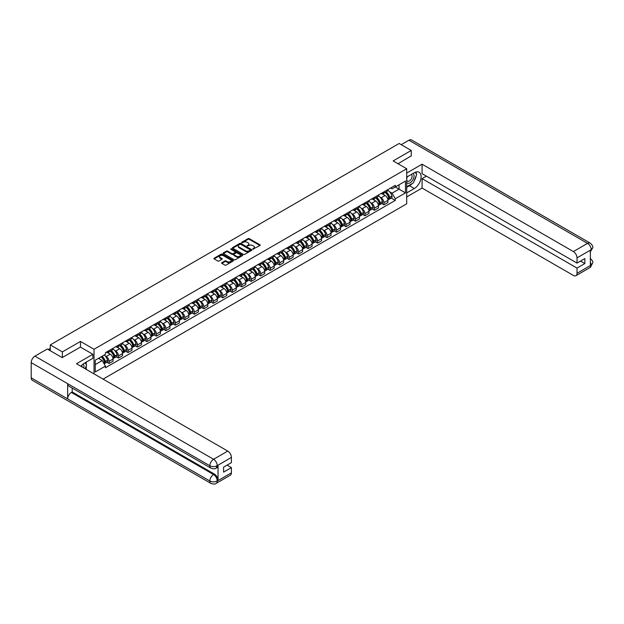 <?xml version="1.0" encoding="UTF-8"?>
<svg xmlns="http://www.w3.org/2000/svg" width="624" height="624" viewBox="0 0 624 624"><rect width="100%" height="100%" fill="white"/><g stroke="black" fill="none" stroke-linecap="round" stroke-linejoin="round"><path stroke-width="0.94" d="M252.814 249.187L259.982 245.528A0.842 0.484 0 0 0 259.982 244.842L249.249 238.641A0.842 0.484 0 0 0 248.056 238.641L241.714 242.299L241.714 242.783L243.376 242.307A2.699 1.56 0 0 1 247.19 242.307L248.087 242.83A2.699 1.56 0 0 1 248.875 243.929A2.699 1.56 0 0 1 248.087 245.029L247.268 245.989L248.921 245.513A2.699 1.56 0 0 1 252.736 245.513L253.633 246.028A2.699 1.56 0 0 1 254.42 247.127A2.699 1.56 0 0 1 253.633 248.235L252.814 249.187L252.814 248.703M221.871 262.681A0.842 0.484 0 0 0 221.871 263.367L224.882 265.106A0.842 0.484 0 0 0 226.075 265.106L233.111 261.043A0.842 0.484 0 0 0 233.111 260.356L222.378 254.155A0.842 0.484 0 0 0 221.185 254.155L214.149 258.219A0.842 0.484 0 0 0 214.149 258.905L217.784 261.004A0.842 0.484 0 0 0 218.977 261.004L221.988 259.264A0.842 0.484 0 0 0 221.988 258.578L220.186 257.54A2.254 1.303 0 0 1 219.523 256.62A2.254 1.303 0 0 1 220.919 255.411A2.254 1.303 0 0 1 223.376 255.692L230.443 259.779A2.254 1.303 0 0 1 231.106 260.699A2.254 1.303 0 0 1 229.71 261.901A2.254 1.303 0 0 1 227.253 261.62L226.075 260.941A0.842 0.484 0 0 0 224.882 260.941L221.871 262.681L221.871 263.367L224.882 261.643L224.882 260.941M94.029 349.261L80.48 341.437L62.369 351.889L50.279 344.908L399.165 143.481L411.255 150.462L393.151 160.914L406.7 168.737L94.029 349.261L94.029 373.885M243.43 254.397A0.842 0.484 0 0 0 244.624 254.397L251.659 250.333A0.842 0.484 0 0 0 251.659 249.647L240.926 243.446A0.842 0.484 0 0 0 239.733 243.446L232.697 247.51A0.842 0.484 0 0 0 232.697 248.196L243.43 254.397M230.872 249.311L242.377 255.692L235.349 259.748A0.842 0.484 0 0 1 234.156 259.748L223.423 253.555L226.434 251.823L226.434 251.121L223.423 252.86A0.842 0.484 0 0 0 223.423 253.555L223.423 252.86M226.434 251.823A0.842 0.484 0 0 1 227.627 251.823L227.627 251.121A0.842 0.484 0 0 0 226.434 251.121M227.627 251.121L231.98 253.64A0.842 0.484 0 0 0 233.173 253.64L235.17 252.486A0.842 0.484 0 0 0 235.17 251.8L230.638 249.179L231.473 248.695L242.385 254.998A0.842 0.484 0 0 1 242.385 255.684L242.385 254.998M103.077 379.111L406.7 203.822L406.7 168.737M62.369 351.889L62.369 357.505M50.279 344.908L50.279 350.735M411.255 156.078L411.255 150.462M383.916 191.896A3.955 2.285 60 0 1 383.097 193.666L387.106 191.35A3.955 2.285 -120 0 0 387.925 189.579M380.11 197.239L381.116 197.824A3.955 2.285 60 0 1 383.916 202.66L387.925 200.343A3.955 2.285 -120 0 0 385.133 195.507L382.262 193.846M387.925 200.343L387.925 202.488L383.916 204.805L381.74 203.549M383.097 193.666A3.955 2.285 60 0 1 381.147 193.487M383.916 202.66L383.916 204.805M374.439 197.363A3.955 2.285 60 0 1 373.62 199.142L377.629 196.825A3.955 2.285 -120 0 0 378.448 195.047M372.263 209.017L374.439 210.272L378.448 207.956L378.448 205.819A3.955 2.285 -120 0 0 375.648 200.975L372.778 199.321M373.62 199.142A3.955 2.285 60 0 1 371.67 198.962M370.633 202.706L371.639 203.291A3.955 2.285 60 0 1 374.439 208.135L374.439 210.272M364.954 202.839A3.955 2.285 60 0 1 364.135 204.61L368.152 202.293A3.955 2.285 -120 0 0 368.963 200.522M362.786 214.492L364.954 215.748L368.971 213.431L368.971 211.294A3.955 2.285 -120 0 0 366.171 206.45L363.301 204.797M364.135 204.61A3.955 2.285 60 0 1 362.193 204.43M361.148 208.182L362.162 208.767A3.955 2.285 60 0 1 364.954 213.611L364.954 215.748M355.477 208.307A3.955 2.285 60 0 1 354.658 210.085L358.667 207.769A3.955 2.285 -120 0 0 359.486 205.998M353.301 219.96L355.477 221.216L359.486 218.907L359.486 216.762A3.955 2.285 -120 0 0 356.694 211.926L353.824 210.265M354.658 210.085A3.955 2.285 60 0 1 352.716 209.906M351.671 213.658L352.685 214.235A3.955 2.285 60 0 1 355.477 219.079L355.477 221.216M346 213.782A3.955 2.285 60 0 1 345.181 215.553L349.19 213.244A3.955 2.285 -120 0 0 350.009 211.466M343.824 225.436L346 226.691L350.009 224.375L350.009 222.238A3.955 2.285 -120 0 0 347.217 217.394L344.347 215.74M345.181 215.553A3.955 2.285 60 0 1 343.239 215.381M342.194 219.125L343.208 219.71A3.955 2.285 60 0 1 346 224.554L346 226.691M336.523 219.258A3.955 2.285 60 0 1 335.704 221.029L339.713 218.712A3.955 2.285 -120 0 0 340.532 216.941M334.347 230.911L336.523 232.167L340.532 229.85L340.532 227.705A3.955 2.285 -120 0 0 337.74 222.869L334.87 221.208M335.704 221.029A3.955 2.285 60 0 1 333.754 220.849M332.717 224.601L333.723 225.186A3.955 2.285 60 0 1 336.523 230.022L336.523 232.167M327.046 224.726A3.955 2.285 60 0 1 326.227 226.504L330.236 224.188A3.955 2.285 -120 0 0 331.055 222.409M324.87 236.379L327.046 237.635L331.055 235.318L331.055 233.181A3.955 2.285 -120 0 0 328.255 228.337L325.385 226.684M326.227 226.504A3.955 2.285 60 0 1 324.277 226.325M323.24 230.069L324.246 230.654A3.955 2.285 60 0 1 327.046 235.498L327.046 237.635M317.561 230.201A3.955 2.285 60 0 1 316.742 231.972L320.759 229.655A3.955 2.285 -120 0 0 321.571 227.885M315.393 241.855L317.561 243.11L321.571 240.794L321.571 238.657A3.955 2.285 -120 0 0 318.778 233.813L315.908 232.159M316.742 231.972A3.955 2.285 60 0 1 314.8 231.793M313.755 235.544L314.769 236.129A3.955 2.285 60 0 1 317.561 240.965L317.561 243.11M308.084 235.669A3.955 2.285 60 0 1 307.265 237.448L311.275 235.131A3.955 2.285 -120 0 0 312.094 233.36M305.908 247.322L308.084 248.578L312.094 246.269L312.094 244.124A3.955 2.285 -120 0 0 309.301 239.288L306.431 237.627M307.265 237.448A3.955 2.285 60 0 1 305.323 237.268M304.278 241.02L305.292 241.597A3.955 2.285 60 0 1 308.084 246.441L308.084 248.578M298.607 241.145A3.955 2.285 60 0 1 297.788 242.915L301.798 240.607A3.955 2.285 -120 0 0 302.617 238.828M296.431 252.798L298.607 254.054L302.617 251.737L302.617 249.6A3.955 2.285 -120 0 0 299.824 244.756L296.954 243.103M297.788 242.915A3.955 2.285 60 0 1 295.838 242.744M294.801 246.488L295.815 247.073A3.955 2.285 60 0 1 298.607 251.917L298.607 254.054M289.13 246.62A3.955 2.285 60 0 1 288.311 248.391L292.321 246.074A3.955 2.285 -120 0 0 293.14 244.304M286.954 258.274L289.13 259.529L293.14 257.213L293.14 255.068A3.955 2.285 -120 0 0 290.347 250.232L287.477 248.57M288.311 248.391A3.955 2.285 60 0 1 286.361 248.212M285.324 251.963L286.33 252.548A3.955 2.285 60 0 1 289.13 257.384L289.13 259.529M279.646 252.088A3.955 2.285 60 0 1 278.834 253.867L282.844 251.55A3.955 2.285 -120 0 0 283.663 249.772M277.477 263.741L279.653 264.997L283.663 262.681L283.663 260.543A3.955 2.285 -120 0 0 280.862 255.7L277.992 254.046M278.834 253.867A3.955 2.285 60 0 1 276.884 253.687M275.847 257.431L276.853 258.016A3.955 2.285 60 0 1 279.653 262.86L279.653 264.997M270.169 257.564A3.955 2.285 60 0 1 269.35 259.334L273.359 257.018A3.955 2.285 -120 0 0 274.178 255.247M267.992 269.217L270.169 270.473L274.178 268.156L274.178 266.019A3.955 2.285 -120 0 0 271.385 261.175L268.515 259.522M269.35 259.334A3.955 2.285 60 0 1 267.407 259.155M266.362 262.907L267.376 263.492A3.955 2.285 60 0 1 270.169 268.328L270.169 270.473M260.692 263.032A3.955 2.285 60 0 1 259.873 264.81L263.882 262.493A3.955 2.285 -120 0 0 264.701 260.715M258.515 274.685L260.692 275.941L264.701 273.632L264.701 271.487A3.955 2.285 -120 0 0 261.908 266.651L259.038 264.989M259.873 264.81A3.955 2.285 60 0 1 257.93 264.631M256.885 268.382L257.899 268.96A3.955 2.285 60 0 1 260.692 273.803L260.692 275.941M251.215 268.507A3.955 2.285 60 0 1 250.396 270.278L254.405 267.969A3.955 2.285 -120 0 0 255.224 266.191M249.038 280.16L251.215 281.416L255.224 279.1L255.224 276.962A3.955 2.285 -120 0 0 252.431 272.119L249.561 270.465M250.396 270.278A3.955 2.285 60 0 1 248.446 270.106M247.408 273.85L248.422 274.435A3.955 2.285 60 0 1 251.215 279.279L251.215 281.416M241.738 273.983A3.955 2.285 60 0 1 240.919 275.753L244.928 273.437A3.955 2.285 -120 0 0 245.747 271.666M239.561 285.636L241.738 286.892L245.747 284.575L245.747 282.43A3.955 2.285 -120 0 0 242.947 277.594L240.076 275.933M240.919 275.753A3.955 2.285 60 0 1 238.969 275.574M237.931 279.326L238.937 279.911A3.955 2.285 60 0 1 241.738 284.747L241.738 286.892M232.253 279.451A3.955 2.285 60 0 1 231.442 281.229L235.451 278.912A3.955 2.285 -120 0 0 236.27 277.134M230.084 291.104L232.253 292.36L236.27 290.043L236.27 287.906A3.955 2.285 -120 0 0 233.47 283.062L230.599 281.408M231.442 281.229A3.955 2.285 60 0 1 229.492 281.05M228.446 284.794L229.46 285.379A3.955 2.285 60 0 1 232.253 290.222L232.253 292.36M222.776 284.926A3.955 2.285 60 0 1 221.957 286.697L225.966 284.38A3.955 2.285 -120 0 0 226.785 282.61M220.6 296.579L222.776 297.835L226.785 295.519L226.785 293.381A3.955 2.285 -120 0 0 223.993 288.538L221.122 286.876M221.957 286.697A3.955 2.285 60 0 1 220.015 286.517M218.969 290.269L219.983 290.854A3.955 2.285 60 0 1 222.776 295.69L222.776 297.835M213.299 290.394A3.955 2.285 60 0 1 212.48 292.172L216.489 289.856A3.955 2.285 -120 0 0 217.308 288.077M211.123 302.047L213.299 303.303L217.308 300.994L217.308 298.849A3.955 2.285 -120 0 0 214.516 294.013L211.645 292.352M212.48 292.172A3.955 2.285 60 0 1 210.538 291.993M209.492 295.745L210.506 296.322A3.955 2.285 60 0 1 213.299 301.166L213.299 303.303M203.822 295.87A3.955 2.285 60 0 1 203.003 297.64L207.012 295.331A3.955 2.285 -120 0 0 207.831 293.553M201.646 307.523L203.822 308.779L207.831 306.462L207.831 304.325A3.955 2.285 -120 0 0 205.039 299.481L202.168 297.827M203.003 297.64A3.955 2.285 60 0 1 201.053 297.469M200.015 301.213L201.022 301.798A3.955 2.285 60 0 1 203.822 306.641L203.822 308.779M194.345 301.337A3.955 2.285 60 0 1 193.526 303.116L197.535 300.799A3.955 2.285 -120 0 0 198.354 299.029M192.169 312.998L194.345 314.254L198.354 311.938L198.354 309.793A3.955 2.285 -120 0 0 195.554 304.957L192.683 303.295M193.526 303.116A3.955 2.285 60 0 1 191.576 302.936M190.538 306.688L191.545 307.273A3.955 2.285 60 0 1 194.345 312.109L194.345 314.254M184.86 306.813A3.955 2.285 60 0 1 184.041 308.591L188.058 306.275A3.955 2.285 -120 0 0 188.877 304.496M182.692 318.466L184.86 319.722L188.877 317.405L188.877 315.268A3.955 2.285 -120 0 0 186.077 310.424L183.206 308.771M184.041 308.591A3.955 2.285 60 0 1 182.099 308.412M181.054 312.156L182.068 312.741A3.955 2.285 60 0 1 184.86 317.585L184.86 319.722M175.383 312.289A3.955 2.285 60 0 1 174.564 314.059L178.573 311.743A3.955 2.285 -120 0 0 179.392 309.972M173.207 323.942L175.383 325.198L179.392 322.881L179.392 320.744A3.955 2.285 -120 0 0 176.6 315.9L173.729 314.239M174.564 314.059A3.955 2.285 60 0 1 172.622 313.88M171.577 317.632L172.591 318.217A3.955 2.285 60 0 1 175.383 323.053L175.383 325.198M165.906 317.756A3.955 2.285 60 0 1 165.087 319.535L169.096 317.218A3.955 2.285 -120 0 0 169.915 315.44M163.73 329.41L165.906 330.665L169.915 328.357L169.915 326.212A3.955 2.285 -120 0 0 167.123 321.376L164.252 319.714M165.087 319.535A3.955 2.285 60 0 1 163.145 319.355M162.1 323.107L163.114 323.684A3.955 2.285 60 0 1 165.906 328.528L165.906 330.665M156.429 323.232A3.955 2.285 60 0 1 155.61 325.003L159.619 322.694A3.955 2.285 -120 0 0 160.438 320.915M154.253 334.885L156.429 336.141L160.438 333.824L160.438 331.687A3.955 2.285 -120 0 0 157.646 326.843L154.775 325.19M155.61 325.003A3.955 2.285 60 0 1 153.66 324.823M152.623 328.575L153.629 329.16A3.955 2.285 60 0 1 156.429 334.004L156.429 336.141M146.952 328.7A3.955 2.285 60 0 1 146.133 330.478L150.142 328.162A3.955 2.285 -120 0 0 150.961 326.391M144.776 340.361L146.952 341.617L150.961 339.3L150.961 337.155A3.955 2.285 -120 0 0 148.161 332.319L145.291 330.658M146.133 330.478A3.955 2.285 60 0 1 144.183 330.299M143.146 334.051L144.152 334.636A3.955 2.285 60 0 1 146.952 339.472L146.952 341.617M137.467 334.175A3.955 2.285 60 0 1 136.648 335.954L140.665 333.637A3.955 2.285 -120 0 0 141.476 331.859M135.299 345.829L137.467 347.084L141.476 344.768L141.476 342.631A3.955 2.285 -120 0 0 138.684 337.787L135.814 336.133M136.648 335.954A3.955 2.285 60 0 1 134.706 335.774M133.661 339.518L134.675 340.103A3.955 2.285 60 0 1 137.467 344.947L137.467 347.084M127.99 339.651A3.955 2.285 60 0 1 127.171 341.422L131.18 339.105A3.955 2.285 -120 0 0 131.999 337.334M125.814 351.304L127.99 352.56L131.999 350.243L131.999 348.106A3.955 2.285 -120 0 0 129.207 343.262L126.337 341.601M127.171 341.422A3.955 2.285 60 0 1 125.229 341.242M124.184 344.994L125.198 345.579A3.955 2.285 60 0 1 127.99 350.415L127.99 352.56M118.513 345.119A3.955 2.285 60 0 1 117.694 346.897L121.703 344.581A3.955 2.285 -120 0 0 122.522 342.802M116.337 356.772L118.513 358.028L122.522 355.711L122.522 353.574A3.955 2.285 -120 0 0 119.73 348.73L116.86 347.077M117.694 346.897A3.955 2.285 60 0 1 115.752 346.718M114.707 350.462L115.721 351.047A3.955 2.285 60 0 1 118.513 355.891L118.513 358.028M109.036 350.594A3.955 2.285 60 0 1 108.217 352.365L112.226 350.048A3.955 2.285 -120 0 0 113.045 348.278M106.86 362.248L109.036 363.503L113.045 361.187L113.045 359.05A3.955 2.285 -120 0 0 110.253 354.206L107.383 352.552M108.217 352.365A3.955 2.285 60 0 1 106.267 352.186M105.23 355.937L106.236 356.522A3.955 2.285 60 0 1 109.036 361.366L109.036 363.503M390.632 188.019L392.059 188.838L405.483 181.085L399.04 184.805L399.04 189.158L392.059 193.19L389.587 191.763M95.238 364.556L102.227 360.524L105.448 366.101L95.238 371.99L95.238 360.204L105.448 354.315L105.448 352.661L395.273 185.336L395.273 186.982L405.483 192.878L395.273 198.767L392.059 193.19M405.483 181.085L405.483 192.878M105.448 366.101L105.448 367.747L395.273 200.413L395.273 198.767M80.48 341.437L80.48 347.123M102.227 360.524L98.459 358.348M391.217 198.073L395.273 200.413M253.048 249.272L253.633 248.937A2.699 1.56 0 0 0 254.42 247.829L254.42 247.127M248.875 243.929L248.875 244.631A2.699 1.56 0 0 1 248.087 245.731L247.502 246.067M259.982 244.842L259.982 245.528L249.249 239.343A0.842 0.484 0 0 0 248.056 239.343L241.956 242.869M251.659 249.647L251.659 250.333L240.926 244.148A0.842 0.484 0 0 0 239.733 244.148L232.705 248.204L232.697 247.51M250.169 250.232L250.169 249.748L240.747 244.304L239.047 244.803A2.699 1.56 0 0 0 238.259 245.911A2.699 1.56 0 0 0 239.047 247.01L245.489 250.731A2.699 1.56 0 0 0 249.304 250.731L250.169 250.232L250.169 250.934L250.169 250.45M238.259 245.911L238.259 246.613A2.699 1.56 0 0 0 239.047 247.712L239.047 247.01M250.169 250.934L249.304 251.433A2.699 1.56 0 0 1 245.489 251.433L239.047 247.712M227.627 251.823L231.98 254.342A0.842 0.484 0 0 0 233.173 254.342L235.17 253.188A0.842 0.484 0 0 0 235.42 252.845L235.42 252.143M236.496 256.246A2.254 1.303 0 0 0 238.961 256.526A2.254 1.303 0 0 0 240.349 255.325A2.254 1.303 0 0 0 239.686 254.405L237.198 252.97A0.842 0.484 0 0 0 236.005 252.97L234.008 254.124A0.842 0.484 0 0 0 234.008 254.81L236.496 256.246L236.496 256.948A2.254 1.303 0 0 0 238.961 257.228A2.254 1.303 0 0 0 240.349 256.027L240.349 255.325M233.758 254.467L233.758 255.169A0.842 0.484 0 0 0 234.008 255.512L234.008 254.81M236.496 256.948L234.008 255.512M231.106 260.699L231.106 261.401A2.254 1.303 0 0 1 229.71 262.603A2.254 1.303 0 0 1 227.253 262.322L226.075 261.643A0.842 0.484 0 0 0 224.882 261.643M219.523 256.62L219.523 257.322A2.254 1.303 0 0 0 220.186 258.242L220.186 257.54M221.988 258.578L221.988 259.264L220.186 258.242M233.103 261.05L222.378 254.857A0.842 0.484 0 0 0 221.185 254.857L214.157 258.913L214.149 258.219M385.406 192.332A5.413 3.128 60 0 1 385.437 192.348A5.413 3.128 60 0 1 388.994 197.207L389.025 197.317A1.053 0.608 60 0 1 388.861 198.143A1.053 0.608 60 0 1 388.838 198.159M385.172 192.473A6.529 3.767 60 0 1 388.76 197.855L388.791 197.972A2.168 1.256 60 0 1 388.448 199.672L387.91 199.984M388.822 199.196A2.168 1.256 -120 0 0 389.423 199.111A2.168 1.256 -120 0 0 389.766 197.41L389.727 197.293A6.529 3.767 -120 0 0 386.139 191.911M387.839 190.273A6.529 3.767 60 0 1 391.95 196.014L391.981 196.131A2.168 1.256 60 0 1 391.638 197.831L389.423 199.111M382.941 193.744A6.529 3.767 60 0 1 384.306 195.031M387.481 195.039L388.315 195.523M412.175 183.573A9.664 5.585 120 0 1 409.492 185.757L414.297 188.526A9.664 5.585 120 0 0 420.607 180.008A9.664 5.585 120 0 0 419.125 172.263A9.664 5.585 120 0 0 414.297 172.739L406.7 177.122M414.297 188.526L406.7 192.91M406.7 196.942L422.074 188.066L422.074 178.636L577.013 268.086L577.013 273.312L591.287 264.997L590.382 265.418L590.382 250.333L591.201 249.686L577.013 257.876A5.156 2.98 -120 0 0 573.362 251.566L587.551 243.376L408.915 140.236L401.232 144.674M426.387 176.14L422.074 178.636M580.538 261.066L584.852 263.562L584.852 258.578L577.013 263.102L422.074 173.651L422.074 164.213L573.362 251.566M406.7 173.09L422.074 164.213M422.074 188.066L573.362 275.418A5.156 2.98 -120 0 0 575.944 275.675A5.156 2.98 -120 0 0 577.013 273.312M408.915 140.236A5.288 3.05 -60 0 1 411.559 139.979L590.195 243.11A5.288 3.05 -60 0 0 587.551 243.376A5.156 2.98 60 0 1 591.201 249.686M577.013 263.102L577.013 257.876M584.852 263.562L577.013 268.086M411.255 155.867L398.011 163.722M414.094 181.046A9.664 5.585 120 0 0 416.177 175.679M416.333 173.948A9.664 5.585 120 0 0 416.091 171.982M409.492 185.757L406.7 187.364M590.382 261.815L591.201 264.943M590.195 258.367C592.27 260.231 593.135 261.729 592.8 262.844L591.295 264.997M590.195 243.11C592.27 244.959 593.135 246.464 592.8 247.619L591.287 249.74M210.928 468.14A5.288 3.05 -60 0 1 209.836 465.761C212.269 466.924 214.695 466.916 217.121 465.73L216.154 468.14C215.288 469.014 213.548 469.022 210.928 468.14L68.749 386.061A5.288 3.05 -60 0 1 67.657 383.674L31.2 362.622A5.288 3.05 -60 0 1 34.936 356.156L47.299 349.011L62.189 357.607L80.418 347.084L92.875 354.276L92.875 358.309L84.24 363.293A9.664 5.585 120 0 0 80.855 366.28M92.875 354.276L76.463 363.745L227.76 451.097A5.156 2.98 60 0 1 231.403 457.408L231.403 462.641L223.571 467.165L223.571 472.142L231.403 467.618L231.403 472.844A5.156 2.98 60 0 1 230.342 475.207L216.154 483.397A5.156 2.98 -120 0 0 217.214 481.034L231.403 472.844M86.034 369.275L88.07 370.445M86.252 369.151L86.252 365.914M86.252 364.463L86.252 362.131M216.154 483.397C215.327 484.271 213.587 484.271 210.928 483.405L32.292 380.266A5.288 3.05 -60 0 1 31.2 377.848L67.657 398.9A5.288 3.05 -60 0 1 71.393 392.465L213.572 474.544L214.391 474.076A5.156 2.98 60 0 1 218.041 480.386L218.041 465.301A5.156 2.98 60 0 1 216.973 467.665L216.154 468.14M31.2 362.622L31.2 377.848M34.936 356.156L213.572 459.287A5.288 3.05 -60 0 0 209.836 465.761L67.657 383.674L67.657 398.9L209.836 480.987C212.261 482.157 214.695 482.157 217.129 480.987L217.214 481.034M231.403 467.618L227.089 465.13M72.212 388.058L72.212 391.989L214.391 474.076M72.212 391.989L71.393 392.465M406.7 182.489A5.585 3.221 120 0 0 411.138 182.013A5.585 3.221 120 0 0 414.055 175.929A5.585 3.221 120 0 0 413.033 173.464M407.168 176.857A5.585 3.221 120 0 0 406.7 177.863M406.7 179.728A3.822 2.207 120 0 0 407.472 181.108A3.822 2.207 120 0 0 410.42 180.086A3.822 2.207 120 0 0 412.09 176.233A3.822 2.207 120 0 0 411.294 174.486A3.822 2.207 120 0 0 411.286 174.478M407.48 176.67A3.822 2.207 120 0 0 406.7 178.963M415.171 172.302L416.66 174.424L413.384 182.879L406.825 186.662M83.811 367.988A5.585 3.221 120 0 0 83.998 366.483A5.585 3.221 120 0 0 83.07 364.081M82.033 366.959A3.822 2.207 120 0 0 82.033 366.787A3.822 2.207 120 0 0 81.643 365.391M85.082 362.809L86.611 364.978L85.145 368.761M375.929 197.808A5.413 3.128 60 0 1 375.952 197.824A5.413 3.128 60 0 1 379.517 202.675L379.548 202.792A1.053 0.608 60 0 1 379.384 203.619A1.053 0.608 60 0 1 379.361 203.627M375.687 197.941A6.529 3.767 60 0 1 379.283 203.33L379.314 203.44A2.168 1.256 60 0 1 378.971 205.148L378.433 205.46M379.337 204.664A2.168 1.256 -120 0 0 379.938 204.586A2.168 1.256 -120 0 0 380.281 202.878L380.25 202.769A6.529 3.767 -120 0 0 376.662 197.379M378.362 195.741A6.529 3.767 60 0 1 382.473 201.49L382.504 201.599A2.168 1.256 60 0 1 382.161 203.307L379.938 204.586M373.464 199.212A6.529 3.767 60 0 1 374.829 200.499M378.004 200.515L378.838 200.99M366.452 203.276A5.413 3.128 60 0 1 366.475 203.291A5.413 3.128 60 0 1 370.04 208.151L370.071 208.26A1.053 0.608 60 0 1 369.907 209.087A1.053 0.608 60 0 1 369.884 209.102M366.21 203.416A6.529 3.767 60 0 1 369.798 208.806L369.829 208.915A2.168 1.256 60 0 1 369.494 210.616L368.948 210.928M369.86 210.14A2.168 1.256 -120 0 0 370.461 210.054A2.168 1.256 -120 0 0 370.804 208.354L370.773 208.244A6.529 3.767 -120 0 0 367.185 202.855M368.885 201.217A6.529 3.767 60 0 1 372.988 206.957L373.019 207.074A2.168 1.256 60 0 1 372.684 208.775L370.461 210.054M363.987 204.688A6.529 3.767 60 0 1 365.352 205.975M368.527 205.982L369.353 206.466M356.967 208.751A5.413 3.128 60 0 1 356.998 208.767A5.413 3.128 60 0 1 360.563 213.626L360.594 213.736A1.053 0.608 60 0 1 360.422 214.562A1.053 0.608 60 0 1 360.399 214.578M356.733 208.884A6.529 3.767 60 0 1 360.321 214.274L360.352 214.391A2.168 1.256 60 0 1 360.009 216.091L359.471 216.403M360.383 215.608A2.168 1.256 -120 0 0 360.984 215.53A2.168 1.256 -120 0 0 361.327 213.829L361.296 213.712A6.529 3.767 -120 0 0 357.708 208.322M359.408 206.692A6.529 3.767 60 0 1 363.511 212.433L363.542 212.542A2.168 1.256 60 0 1 363.199 214.25L360.984 215.53M354.51 210.163A6.529 3.767 60 0 1 355.867 211.45M359.042 211.458L359.876 211.934M347.49 214.219A5.413 3.128 60 0 1 347.521 214.235A5.413 3.128 60 0 1 351.078 219.094L351.109 219.211A1.053 0.608 60 0 1 350.945 220.038A1.053 0.608 60 0 1 350.922 220.046M347.256 214.36A6.529 3.767 60 0 1 350.844 219.749L350.875 219.859A2.168 1.256 60 0 1 350.532 221.567L349.994 221.879M350.906 221.083A2.168 1.256 -120 0 0 351.507 221.005A2.168 1.256 -120 0 0 351.85 219.297L351.819 219.188A6.529 3.767 -120 0 0 348.223 213.798M349.931 212.16A6.529 3.767 60 0 1 354.034 217.909L354.065 218.018A2.168 1.256 60 0 1 353.722 219.718L351.507 221.005M345.025 215.631A6.529 3.767 60 0 1 346.39 216.918M349.565 216.926L350.399 217.409M338.013 219.695A5.413 3.128 60 0 1 338.044 219.71A5.413 3.128 60 0 1 341.601 224.57L341.632 224.679A1.053 0.608 60 0 1 341.468 225.506A1.053 0.608 60 0 1 341.445 225.521M337.779 219.835A6.529 3.767 60 0 1 341.367 225.217L341.398 225.334A2.168 1.256 60 0 1 341.055 227.035L340.517 227.347M341.422 226.559A2.168 1.256 -120 0 0 342.03 226.473A2.168 1.256 -120 0 0 342.365 224.773L342.334 224.656A6.529 3.767 -120 0 0 338.746 219.274M340.447 217.636A6.529 3.767 60 0 1 344.557 223.376L344.588 223.493A2.168 1.256 60 0 1 344.245 225.194L342.03 226.473M335.548 221.107A6.529 3.767 60 0 1 336.913 222.394M340.088 222.401L340.922 222.885M328.536 225.17A5.413 3.128 60 0 1 328.559 225.186A5.413 3.128 60 0 1 332.124 230.038L332.155 230.155A1.053 0.608 60 0 1 331.991 230.981A1.053 0.608 60 0 1 331.968 230.989M328.294 225.303A6.529 3.767 60 0 1 331.89 230.693L331.921 230.802A2.168 1.256 60 0 1 331.578 232.51L331.04 232.822M331.945 232.027A2.168 1.256 -120 0 0 332.545 231.949A2.168 1.256 -120 0 0 332.888 230.24L332.857 230.131A6.529 3.767 -120 0 0 329.269 224.741M330.97 223.103A6.529 3.767 60 0 1 335.08 228.852L335.111 228.961A2.168 1.256 60 0 1 334.768 230.669L332.545 231.949M326.071 226.574A6.529 3.767 60 0 1 327.436 227.861M330.611 227.877L331.445 228.353M319.059 230.638A5.413 3.128 60 0 1 319.082 230.654A5.413 3.128 60 0 1 322.647 235.513L322.678 235.622A1.053 0.608 60 0 1 322.514 236.449A1.053 0.608 60 0 1 322.483 236.465M318.817 230.779A6.529 3.767 60 0 1 322.405 236.168L322.436 236.278A2.168 1.256 60 0 1 322.093 237.978L321.555 238.29M322.468 237.502A2.168 1.256 -120 0 0 323.068 237.416A2.168 1.256 -120 0 0 323.411 235.716L323.38 235.607A6.529 3.767 -120 0 0 319.792 230.217M321.493 228.579A6.529 3.767 60 0 1 325.595 234.32L325.627 234.437A2.168 1.256 60 0 1 325.283 236.137L323.068 237.416M316.594 232.05A6.529 3.767 60 0 1 317.959 233.337M321.134 233.345L321.961 233.828M309.574 236.114A5.413 3.128 60 0 1 309.605 236.129A5.413 3.128 60 0 1 313.17 240.989L313.201 241.098A1.053 0.608 60 0 1 313.03 241.925A1.053 0.608 60 0 1 313.006 241.94M309.34 236.246A6.529 3.767 60 0 1 312.928 241.636L312.959 241.753A2.168 1.256 60 0 1 312.616 243.454L312.078 243.766M312.991 242.97A2.168 1.256 -120 0 0 313.591 242.892A2.168 1.256 -120 0 0 313.934 241.192L313.903 241.075A6.529 3.767 -120 0 0 310.315 235.685M312.016 234.047A6.529 3.767 60 0 1 316.118 239.795L316.15 239.905A2.168 1.256 60 0 1 315.806 241.613L313.591 242.892M307.109 237.526A6.529 3.767 60 0 1 308.474 238.813M311.649 238.82L312.484 239.296M300.097 241.582A5.413 3.128 60 0 1 300.128 241.597A5.413 3.128 60 0 1 303.685 246.457L303.716 246.574A1.053 0.608 60 0 1 303.553 247.4A1.053 0.608 60 0 1 303.529 247.408M299.863 241.722A6.529 3.767 60 0 1 303.451 247.112L303.482 247.221A2.168 1.256 60 0 1 303.139 248.929L302.601 249.233M303.514 248.446A2.168 1.256 -120 0 0 304.114 248.368A2.168 1.256 -120 0 0 304.457 246.659L304.426 246.55A6.529 3.767 -120 0 0 300.83 241.16M302.539 239.522A6.529 3.767 60 0 1 306.641 245.271L306.673 245.38A2.168 1.256 60 0 1 306.329 247.081L304.114 248.368M297.632 242.993A6.529 3.767 60 0 1 298.997 244.28M302.172 244.288L303.007 244.772M290.62 247.057A5.413 3.128 60 0 1 290.644 247.073A5.413 3.128 60 0 1 294.208 251.932L294.239 252.041A1.053 0.608 60 0 1 294.076 252.868A1.053 0.608 60 0 1 294.052 252.884M290.386 247.198A6.529 3.767 60 0 1 293.974 252.58L294.005 252.697A2.168 1.256 60 0 1 293.662 254.397L293.124 254.709M294.029 253.921A2.168 1.256 -120 0 0 294.637 253.835A2.168 1.256 -120 0 0 294.973 252.135L294.941 252.018A6.529 3.767 -120 0 0 291.353 246.636M293.054 244.998A6.529 3.767 60 0 1 297.164 250.739L297.196 250.856A2.168 1.256 60 0 1 296.852 252.556L294.637 253.835M288.155 248.469A6.529 3.767 60 0 1 289.52 249.756M292.695 249.764L293.53 250.247M281.143 252.533A5.413 3.128 60 0 1 281.167 252.548A5.413 3.128 60 0 1 284.731 257.4L284.762 257.517A1.053 0.608 60 0 1 284.599 258.344A1.053 0.608 60 0 1 284.575 258.352M280.901 252.665A6.529 3.767 60 0 1 284.497 258.055L284.528 258.164A2.168 1.256 60 0 1 284.185 259.873L283.639 260.185M284.552 259.389A2.168 1.256 -120 0 0 285.152 259.311A2.168 1.256 -120 0 0 285.496 257.603L285.464 257.494A6.529 3.767 -120 0 0 281.876 252.104M283.577 250.466A6.529 3.767 60 0 1 287.68 256.214L287.719 256.324A2.168 1.256 60 0 1 287.375 258.032L285.152 259.311M278.678 253.937A6.529 3.767 60 0 1 280.043 255.224M283.218 255.239L284.045 255.715M271.666 258.001A5.413 3.128 60 0 1 271.69 258.016A5.413 3.128 60 0 1 275.254 262.876L275.285 262.985A1.053 0.608 60 0 1 275.114 263.812A1.053 0.608 60 0 1 275.09 263.827M271.424 258.141A6.529 3.767 60 0 1 275.012 263.531L275.044 263.64A2.168 1.256 60 0 1 274.7 265.34L274.162 265.652M275.075 264.865A2.168 1.256 -120 0 0 275.675 264.779A2.168 1.256 -120 0 0 276.019 263.078L275.987 262.969A6.529 3.767 -120 0 0 272.399 257.579M274.1 255.941A6.529 3.767 60 0 1 278.203 261.682L278.234 261.799A2.168 1.256 60 0 1 277.891 263.5L275.675 264.779M269.201 259.412A6.529 3.767 60 0 1 270.559 260.699M273.741 260.707L274.568 261.191M262.181 263.476A5.413 3.128 60 0 1 262.213 263.492A5.413 3.128 60 0 1 265.769 268.351L265.808 268.46A1.053 0.608 60 0 1 265.637 269.287A1.053 0.608 60 0 1 265.613 269.303M261.947 263.609A6.529 3.767 60 0 1 265.535 268.999L265.567 269.116A2.168 1.256 60 0 1 265.223 270.816L264.685 271.128M265.598 270.332A2.168 1.256 -120 0 0 266.198 270.254A2.168 1.256 -120 0 0 266.542 268.554L266.51 268.437A6.529 3.767 -120 0 0 262.922 263.047M264.623 261.409A6.529 3.767 60 0 1 268.726 267.158L268.757 267.267A2.168 1.256 60 0 1 268.414 268.975L266.198 270.254M259.717 264.888A6.529 3.767 60 0 1 261.082 266.175M264.256 266.183L265.091 266.659M252.704 268.944A5.413 3.128 60 0 1 252.736 268.96A5.413 3.128 60 0 1 256.292 273.819L256.324 273.936A1.053 0.608 60 0 1 256.16 274.763A1.053 0.608 60 0 1 256.136 274.771M252.47 269.084A6.529 3.767 60 0 1 256.058 274.474L256.09 274.583A2.168 1.256 60 0 1 255.746 276.292L255.208 276.596M256.121 275.808A2.168 1.256 -120 0 0 256.721 275.73A2.168 1.256 -120 0 0 257.065 274.022L257.033 273.913A6.529 3.767 -120 0 0 253.438 268.523M255.138 266.885A6.529 3.767 60 0 1 259.249 272.633L259.28 272.743A2.168 1.256 60 0 1 258.937 274.443L256.721 275.73M250.24 270.356A6.529 3.767 60 0 1 251.605 271.643M254.779 271.651L255.614 272.134M243.227 274.42A5.413 3.128 60 0 1 243.251 274.435A5.413 3.128 60 0 1 246.815 279.295L246.847 279.404A1.053 0.608 60 0 1 246.683 280.231A1.053 0.608 60 0 1 246.659 280.246M242.993 274.56A6.529 3.767 60 0 1 246.581 279.942L246.613 280.059A2.168 1.256 60 0 1 246.269 281.759L245.731 282.071M246.636 281.284A2.168 1.256 -120 0 0 247.237 281.198A2.168 1.256 -120 0 0 247.58 279.497L247.549 279.38A6.529 3.767 -120 0 0 243.961 273.998M245.661 272.36A6.529 3.767 60 0 1 249.772 278.101L249.803 278.218A2.168 1.256 60 0 1 249.46 279.919L247.237 281.198M240.763 275.831A6.529 3.767 60 0 1 242.128 277.118M245.302 277.126L246.137 277.61M233.75 279.895A5.413 3.128 60 0 1 233.774 279.911A5.413 3.128 60 0 1 237.338 284.762L237.37 284.879A1.053 0.608 60 0 1 237.206 285.706A1.053 0.608 60 0 1 237.182 285.714M233.509 280.028A6.529 3.767 60 0 1 237.097 285.418L237.136 285.527A2.168 1.256 60 0 1 236.792 287.235L236.246 287.547M237.159 286.751A2.168 1.256 -120 0 0 237.76 286.673A2.168 1.256 -120 0 0 238.103 284.965L238.072 284.856A6.529 3.767 -120 0 0 234.484 279.466M236.184 277.828A6.529 3.767 60 0 1 240.287 283.577L240.326 283.686A2.168 1.256 60 0 1 239.983 285.394L237.76 286.673M231.286 281.299A6.529 3.767 60 0 1 232.651 282.586M235.825 282.602L236.652 283.078M224.266 285.363A5.413 3.128 60 0 1 224.297 285.379A5.413 3.128 60 0 1 227.861 290.238L227.893 290.347A1.053 0.608 60 0 1 227.721 291.174A1.053 0.608 60 0 1 227.698 291.19M224.032 285.503A6.529 3.767 60 0 1 227.62 290.893L227.651 291.002A2.168 1.256 60 0 1 227.308 292.703L226.769 293.015M227.682 292.227A2.168 1.256 -120 0 0 228.283 292.141A2.168 1.256 -120 0 0 228.626 290.441L228.595 290.332A6.529 3.767 -120 0 0 225.007 284.942M226.707 283.304A6.529 3.767 60 0 1 230.81 289.045L230.841 289.162A2.168 1.256 60 0 1 230.498 290.862L228.283 292.141M221.809 286.775A6.529 3.767 60 0 1 223.166 288.062M226.34 288.07L227.175 288.553M214.789 290.839A5.413 3.128 60 0 1 214.82 290.854A5.413 3.128 60 0 1 218.377 295.714L218.416 295.823A1.053 0.608 60 0 1 218.244 296.65A1.053 0.608 60 0 1 218.221 296.665M214.555 290.971A6.529 3.767 60 0 1 218.143 296.361L218.174 296.47A2.168 1.256 60 0 1 217.831 298.178L217.292 298.49M218.205 297.695A2.168 1.256 -120 0 0 218.806 297.617A2.168 1.256 -120 0 0 219.149 295.916L219.118 295.799A6.529 3.767 -120 0 0 215.53 290.41M217.23 288.772A6.529 3.767 60 0 1 221.333 294.52L221.364 294.629A2.168 1.256 60 0 1 221.021 296.338L218.806 297.617M212.324 292.25A6.529 3.767 60 0 1 213.689 293.537M216.863 293.545L217.698 294.021M205.312 296.306A5.413 3.128 60 0 1 205.343 296.322A5.413 3.128 60 0 1 208.9 301.181L208.931 301.298A1.053 0.608 60 0 1 208.767 302.125A1.053 0.608 60 0 1 208.744 302.133M205.078 296.447A6.529 3.767 60 0 1 208.666 301.837L208.697 301.946A2.168 1.256 60 0 1 208.354 303.646L207.815 303.958M208.728 303.17A2.168 1.256 -120 0 0 209.329 303.092A2.168 1.256 -120 0 0 209.672 301.384L209.633 301.275A6.529 3.767 -120 0 0 206.045 295.885M207.745 294.247A6.529 3.767 60 0 1 211.856 299.996L211.887 300.105A2.168 1.256 60 0 1 211.544 301.805L209.329 303.092M202.847 297.718A6.529 3.767 60 0 1 204.212 299.005M207.386 299.013L208.221 299.497M195.835 301.782A5.413 3.128 60 0 1 195.858 301.798A5.413 3.128 60 0 1 199.423 306.657L199.454 306.766A1.053 0.608 60 0 1 199.29 307.593A1.053 0.608 60 0 1 199.267 307.609M195.601 301.915A6.529 3.767 60 0 1 199.189 307.304L199.22 307.421A2.168 1.256 60 0 1 198.877 309.122L198.338 309.434M199.243 308.646A2.168 1.256 -120 0 0 199.844 308.56A2.168 1.256 -120 0 0 200.187 306.86L200.156 306.743A6.529 3.767 -120 0 0 196.568 301.361M198.268 299.723A6.529 3.767 60 0 1 202.379 305.464L202.41 305.581A2.168 1.256 60 0 1 202.067 307.281L199.844 308.56M193.37 303.194A6.529 3.767 60 0 1 194.735 304.481M197.909 304.489L198.744 304.972M186.358 307.258A5.413 3.128 60 0 1 186.381 307.273A5.413 3.128 60 0 1 189.946 312.125L189.977 312.242A1.053 0.608 60 0 1 189.813 313.069A1.053 0.608 60 0 1 189.79 313.076M186.116 307.39A6.529 3.767 60 0 1 189.704 312.78L189.743 312.889A2.168 1.256 60 0 1 189.4 314.597L188.854 314.909M189.766 314.114A2.168 1.256 -120 0 0 190.367 314.036A2.168 1.256 -120 0 0 190.71 312.328L190.679 312.218A6.529 3.767 -120 0 0 187.091 306.829M188.791 305.191A6.529 3.767 60 0 1 192.894 310.939L192.925 311.048A2.168 1.256 60 0 1 192.59 312.757L190.367 314.036M183.893 308.662A6.529 3.767 60 0 1 185.258 309.949M188.432 309.964L189.259 310.44M176.873 312.725A5.413 3.128 60 0 1 176.904 312.741A5.413 3.128 60 0 1 180.469 317.6L180.5 317.71A1.053 0.608 60 0 1 180.328 318.536A1.053 0.608 60 0 1 180.305 318.552M176.639 312.866A6.529 3.767 60 0 1 180.227 318.248L180.258 318.365A2.168 1.256 60 0 1 179.915 320.065L179.377 320.377M180.289 319.589A2.168 1.256 -120 0 0 180.89 319.504A2.168 1.256 -120 0 0 181.233 317.803L181.202 317.694A6.529 3.767 -120 0 0 177.614 312.304M179.314 310.666A6.529 3.767 60 0 1 183.417 316.407L183.448 316.524A2.168 1.256 60 0 1 183.105 318.224L180.89 319.504M174.416 314.137A6.529 3.767 60 0 1 175.773 315.424M178.948 315.432L179.782 315.916M167.396 318.201A5.413 3.128 60 0 1 167.427 318.217A5.413 3.128 60 0 1 170.984 323.076L171.015 323.185A1.053 0.608 60 0 1 170.851 324.012A1.053 0.608 60 0 1 170.828 324.02M167.162 318.334A6.529 3.767 60 0 1 170.75 323.723L170.781 323.833A2.168 1.256 60 0 1 170.438 325.541L169.9 325.853M170.812 325.057A2.168 1.256 -120 0 0 171.413 324.979A2.168 1.256 -120 0 0 171.756 323.279L171.725 323.162A6.529 3.767 -120 0 0 168.137 317.772M169.837 316.134A6.529 3.767 60 0 1 173.94 321.883L173.971 321.992A2.168 1.256 60 0 1 173.628 323.7L171.413 324.979M164.931 319.605A6.529 3.767 60 0 1 166.296 320.9M169.471 320.908L170.305 321.383M157.919 323.669A5.413 3.128 60 0 1 157.95 323.684A5.413 3.128 60 0 1 161.507 328.544L161.538 328.661A1.053 0.608 60 0 1 161.374 329.48A1.053 0.608 60 0 1 161.351 329.495M157.685 323.809A6.529 3.767 60 0 1 161.273 329.199L161.304 329.308A2.168 1.256 60 0 1 160.961 331.009L160.423 331.321M161.335 330.533A2.168 1.256 -120 0 0 161.936 330.455A2.168 1.256 -120 0 0 162.279 328.747L162.24 328.637A6.529 3.767 -120 0 0 158.652 323.248M160.352 321.61A6.529 3.767 60 0 1 164.463 327.358L164.494 327.467A2.168 1.256 60 0 1 164.151 329.168L161.936 330.455M155.454 325.081A6.529 3.767 60 0 1 156.819 326.368M159.994 326.375L160.828 326.859M148.442 329.144A5.413 3.128 60 0 1 148.465 329.16A5.413 3.128 60 0 1 152.03 334.019L152.061 334.129A1.053 0.608 60 0 1 151.897 334.955A1.053 0.608 60 0 1 151.874 334.971M148.2 329.277A6.529 3.767 60 0 1 151.796 334.667L151.827 334.784A2.168 1.256 60 0 1 151.484 336.484L150.946 336.796M151.85 336.008A2.168 1.256 -120 0 0 152.451 335.923A2.168 1.256 -120 0 0 152.794 334.222L152.763 334.105A6.529 3.767 -120 0 0 149.175 328.715M150.875 327.085A6.529 3.767 60 0 1 154.986 332.826L155.017 332.943A2.168 1.256 60 0 1 154.674 334.643L152.451 335.923M145.977 330.556A6.529 3.767 60 0 1 147.342 331.843M150.517 331.851L151.351 332.335M138.965 334.62A5.413 3.128 60 0 1 138.988 334.636A5.413 3.128 60 0 1 142.553 339.487L142.584 339.604A1.053 0.608 60 0 1 142.42 340.431A1.053 0.608 60 0 1 142.397 340.439M138.723 334.753A6.529 3.767 60 0 1 142.311 340.142L142.342 340.252A2.168 1.256 60 0 1 142.007 341.96L141.461 342.272M142.373 341.476A2.168 1.256 -120 0 0 142.974 341.398A2.168 1.256 -120 0 0 143.317 339.69L143.286 339.581A6.529 3.767 -120 0 0 139.698 334.191M141.398 332.553A6.529 3.767 60 0 1 145.501 338.302L145.532 338.411A2.168 1.256 60 0 1 145.189 340.119L142.974 341.398M136.5 336.024A6.529 3.767 60 0 1 137.865 337.311M141.04 337.319L141.866 337.802M129.48 340.088A5.413 3.128 60 0 1 129.511 340.103A5.413 3.128 60 0 1 133.076 344.963L133.107 345.072A1.053 0.608 60 0 1 132.935 345.899A1.053 0.608 60 0 1 132.912 345.914M129.246 340.228A6.529 3.767 60 0 1 132.834 345.61L132.865 345.727A2.168 1.256 60 0 1 132.522 347.428L131.984 347.74M132.896 346.952A2.168 1.256 -120 0 0 133.497 346.866A2.168 1.256 -120 0 0 133.84 345.166L133.809 345.049A6.529 3.767 -120 0 0 130.221 339.667M131.921 338.029A6.529 3.767 60 0 1 136.024 343.769L136.055 343.886A2.168 1.256 60 0 1 135.712 345.587L133.497 346.866M127.015 341.5A6.529 3.767 60 0 1 128.38 342.787M131.555 342.794L132.389 343.278M120.003 345.563A5.413 3.128 60 0 1 120.034 345.579A5.413 3.128 60 0 1 123.591 350.438L123.622 350.548A1.053 0.608 60 0 1 123.458 351.374A1.053 0.608 60 0 1 123.435 351.382M119.769 345.696A6.529 3.767 60 0 1 123.357 351.086L123.388 351.195A2.168 1.256 60 0 1 123.045 352.903L122.507 353.215M123.419 352.42A2.168 1.256 -120 0 0 124.02 352.342A2.168 1.256 -120 0 0 124.363 350.633L124.332 350.524A6.529 3.767 -120 0 0 120.736 345.134M122.444 343.496A6.529 3.767 60 0 1 126.547 349.245L126.578 349.354A2.168 1.256 60 0 1 126.235 351.062L124.02 352.342M117.538 346.967A6.529 3.767 60 0 1 118.903 348.262M122.078 348.27L122.912 348.746M110.526 351.031A5.413 3.128 60 0 1 110.549 351.047A5.413 3.128 60 0 1 114.114 355.906L114.145 356.015A1.053 0.608 60 0 1 113.981 356.842A1.053 0.608 60 0 1 113.958 356.858M110.292 351.172A6.529 3.767 60 0 1 113.88 356.561L113.911 356.671A2.168 1.256 60 0 1 113.568 358.371L113.03 358.683M113.935 357.895A2.168 1.256 -120 0 0 114.543 357.809A2.168 1.256 -120 0 0 114.878 356.109L114.847 356A6.529 3.767 -120 0 0 111.259 350.61M112.96 348.972A6.529 3.767 60 0 1 117.07 354.721L117.101 354.83A2.168 1.256 60 0 1 116.758 356.53L114.543 357.809M108.061 352.443A6.529 3.767 60 0 1 109.426 353.73M112.601 353.738L113.435 354.221M101.338 356.686A5.413 3.128 60 0 1 104.637 361.382L104.668 361.491A1.053 0.608 60 0 1 104.504 362.318A1.053 0.608 60 0 1 104.481 362.333M101.065 356.842A6.529 3.767 60 0 1 104.403 362.029L104.434 362.146A2.168 1.256 60 0 1 104.13 363.815M104.458 363.371A2.168 1.256 -120 0 0 105.058 363.285A2.168 1.256 -120 0 0 105.401 361.585L105.37 361.468A6.529 3.767 -120 0 0 102.04 356.281M104.255 355.001A6.529 3.767 60 0 1 107.585 360.188L107.624 360.305A2.168 1.256 60 0 1 107.281 362.006L105.058 363.285M98.849 358.121A6.529 3.767 60 0 1 99.949 359.206M103.124 359.213L103.958 359.689M118.513 355.891L122.522 353.574M127.99 350.415L131.999 348.106M137.467 344.947L141.476 342.631M146.952 339.472L150.961 337.155M156.429 334.004L160.438 331.687M165.906 328.528L169.915 326.212M175.383 323.053L179.392 320.744M184.86 317.585L188.877 315.268M194.345 312.109L198.354 309.793M203.822 306.641L207.831 304.325M213.299 301.166L217.308 298.849M222.776 295.69L226.785 293.381M232.253 290.222L236.27 287.906M241.738 284.747L245.747 282.43M251.215 279.279L255.224 276.962M260.692 273.803L264.701 271.487M270.169 268.328L274.178 266.019M279.653 262.86L283.663 260.543M289.13 257.384L293.14 255.068M298.607 251.917L302.617 249.6M308.084 246.441L312.094 244.124M317.561 240.965L321.571 238.657M327.046 235.498L331.055 233.181M336.523 230.022L340.532 227.705M346 224.554L350.009 222.238M355.477 219.079L359.486 216.762M364.954 213.611L368.971 211.294M374.439 208.135L378.448 205.819M109.036 361.366L113.045 359.05M106.236 356.522L110.253 354.206M115.721 351.047L119.73 348.73M125.198 345.579L129.207 343.262M134.675 340.103L138.684 337.787M144.152 334.636L148.161 332.319M153.629 329.16L157.646 326.843M163.114 323.684L167.123 321.376M172.591 318.217L176.6 315.9M182.068 312.741L186.077 310.424M191.545 307.273L195.554 304.957M201.022 301.798L205.039 299.481M210.506 296.322L214.516 294.013M219.983 290.854L223.993 288.538M229.46 285.379L233.47 283.062M238.937 279.911L242.947 277.594M248.422 274.435L252.431 272.119M257.899 268.96L261.908 266.651M267.376 263.492L271.385 261.175M276.853 258.016L280.862 255.7M286.33 252.548L290.347 250.232M295.815 247.073L299.824 244.756M305.292 241.597L309.301 239.288M314.769 236.129L318.778 233.813M324.246 230.654L328.255 228.337M333.723 225.186L337.74 222.869M343.208 219.71L347.217 217.394M352.685 214.235L356.694 211.926M362.162 208.767L366.171 206.45M371.639 203.291L375.648 200.975M381.116 197.824L385.133 195.507M50.279 348.941L48.727 349.838M253.633 248.937L253.633 248.235M247.268 245.989L247.268 245.505M248.087 245.731L248.087 245.029M241.714 242.783L241.714 242.299M248.056 239.343L248.056 238.641M249.249 239.343L249.249 238.641M239.733 244.148L239.733 243.446M240.926 244.148L240.926 243.446M245.489 251.433L245.489 250.731M249.304 251.433L249.304 250.731M231.98 254.342L231.98 253.64M233.173 254.342L233.173 253.64M235.17 253.188L235.17 252.486M231.473 249.397L231.473 248.695M226.075 261.643L226.075 260.941M227.253 262.322L227.253 261.62M221.185 254.857L221.185 254.155M222.378 254.857L222.378 254.155M233.111 261.043L233.111 260.356M387.605 198.658L388.791 197.972M389.766 197.41L391.981 196.131M389.727 197.293L391.95 196.014M387.559 198.549L389.08 197.66M592.8 262.86L590.132 267.485A5.156 2.98 -120 0 0 591.201 265.122M590.382 252.049L591.201 249.865M218.041 480.386L217.129 480.987M231.403 457.408L217.129 465.73M217.214 465.777L218.041 465.301M217.214 465.605A5.156 2.98 60 0 0 213.572 459.287L227.76 451.097M210.928 483.405A5.288 3.05 -60 0 1 209.836 480.987A5.288 3.05 -60 0 1 213.572 474.544C215.764 476.018 216.98 478.124 217.214 480.862M378.121 204.126L379.314 203.44M380.281 202.878L382.504 201.599M380.25 202.769L382.473 201.49M378.082 204.025L379.283 203.33M368.644 209.602L369.829 208.915M370.804 208.354L373.019 207.074M370.773 208.244L372.988 206.957M368.605 209.492L370.126 208.611M359.167 215.077L360.352 214.391M361.327 213.829L363.542 212.542M361.296 213.712L363.511 212.433M359.128 214.968L360.641 214.079M349.69 220.545L350.875 219.859M351.85 219.297L354.065 218.018M351.819 219.188L354.034 217.909M349.651 220.436L350.844 219.749M340.213 226.021L341.398 225.334M342.365 224.773L344.588 223.493M342.334 224.656L344.557 223.376M340.166 225.911L341.687 225.022M330.728 231.488L331.921 230.802M332.888 230.24L335.111 228.961M332.857 230.131L335.08 228.852M330.689 231.379L332.21 230.498M321.251 236.964L322.436 236.278M323.411 235.716L325.627 234.437M323.38 235.607L325.595 234.32M321.212 236.855L322.405 236.168M311.774 242.432L312.959 241.753M313.934 241.192L316.15 239.905M313.903 241.075L316.118 239.795M311.735 242.33L313.248 241.441M302.297 247.907L303.482 247.221M304.457 246.659L306.673 245.38M304.426 246.55L306.641 245.271M302.258 247.798L303.771 246.917M292.82 253.383L294.005 252.697M294.973 252.135L297.196 250.856M294.941 252.018L297.164 250.739M292.773 253.274L294.294 252.385M283.335 258.851L284.528 258.164M285.496 257.603L287.719 256.324M285.464 257.494L287.68 256.214M283.296 258.742L284.817 257.86M273.858 264.326L275.044 263.64M276.019 263.078L278.234 261.799M275.987 262.969L278.203 261.682M273.819 264.217L275.332 263.336M264.381 269.794L265.567 269.116M266.542 268.554L268.757 267.267M266.51 268.437L268.726 267.158M264.342 269.693L265.855 268.804M254.904 275.27L256.09 274.583M257.065 274.022L259.28 272.743M257.033 273.913L259.249 272.633M254.865 275.161L256.378 274.279M245.419 280.745L246.613 280.059M247.58 279.497L249.803 278.218M247.549 279.38L249.772 278.101M245.38 280.636L246.581 279.942M235.942 286.213L237.136 285.527M238.103 284.965L240.326 283.686M238.072 284.856L240.287 283.577M235.903 286.104L237.424 285.223M226.465 291.689L227.651 291.002M228.626 290.441L230.841 289.162M228.595 290.332L230.81 289.045M226.426 291.58L227.62 290.893M216.988 297.157L218.174 296.47M219.149 295.916L221.364 294.629M219.118 295.799L221.333 294.52M216.949 297.055L218.462 296.166M207.511 302.632L208.697 301.946M209.672 301.384L211.887 300.105M209.633 301.275L211.856 299.996M207.472 302.523L208.985 301.642M198.026 308.108L199.22 307.421M200.187 306.86L202.41 305.581M200.156 306.743L202.379 305.464M197.987 307.999L199.189 307.304M188.549 313.576L189.743 312.889M190.71 312.328L192.925 311.048M190.679 312.218L192.894 310.939M188.51 313.466L190.031 312.585M179.072 319.051L180.258 318.365M181.233 317.803L183.448 316.524M181.202 317.694L183.417 316.407M179.033 318.942L180.547 318.061M169.595 324.519L170.781 323.833M171.756 323.279L173.971 321.992M171.725 323.162L173.94 321.883M169.556 324.418L170.75 323.723M160.118 329.995L161.304 329.308M162.279 328.747L164.494 327.467M162.24 328.637L164.463 327.358M160.072 329.885L161.593 329.004M150.634 335.47L151.827 334.784M152.794 334.222L155.017 332.943M152.763 334.105L154.986 332.826M150.595 335.361L152.116 334.472M141.157 340.938L142.342 340.252M143.317 339.69L145.532 338.411M143.286 339.581L145.501 338.302M141.118 340.829L142.311 340.142M131.68 346.414L132.865 345.727M133.84 345.166L136.055 343.886M133.809 345.049L136.024 343.769M131.641 346.304L133.154 345.415M122.203 351.881L123.388 351.195M124.363 350.633L126.578 349.354M124.332 350.524L126.547 349.245M122.164 351.78L123.677 350.891M112.726 357.357L113.911 356.671M114.878 356.109L117.101 354.83M114.847 356L117.07 354.721M112.679 357.248L113.88 356.561M103.483 362.692L104.434 362.146M105.401 361.585L107.624 360.305M105.37 361.468L107.585 360.188M103.428 362.591L104.723 361.834M48.227 349.549L50.279 348.364M250.341 250.692L250.341 249.99M575.944 275.675L590.132 267.485M592.8 247.634L590.132 252.221"/></g></svg>
